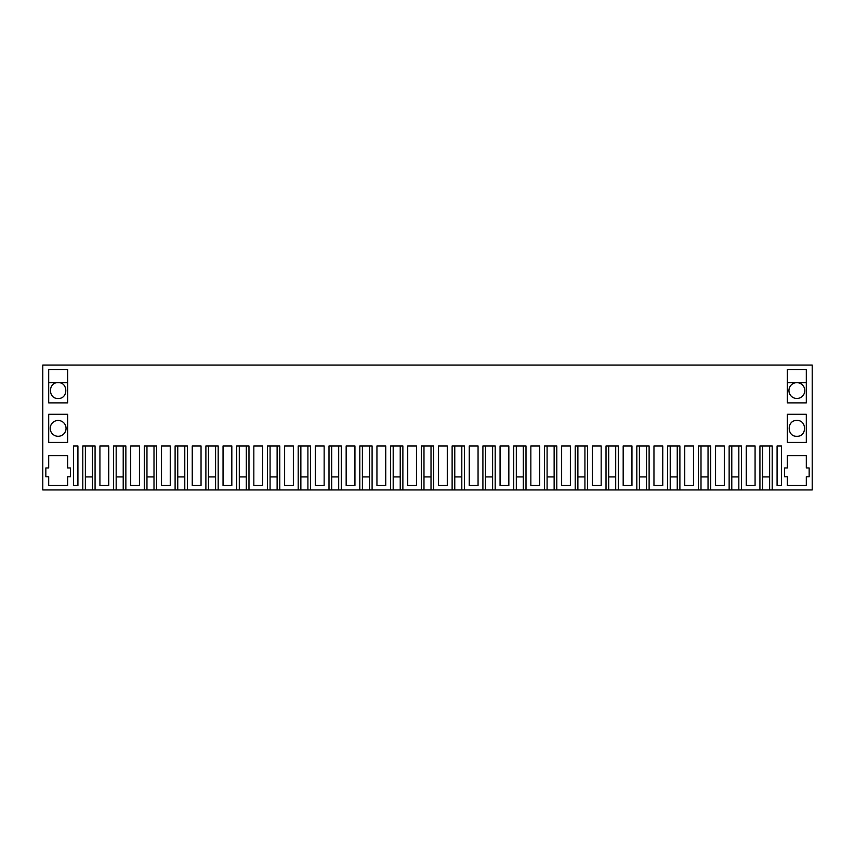 <?xml version="1.0" encoding="UTF-8"?>
<svg xmlns="http://www.w3.org/2000/svg" width="855" height="855" viewBox="0 0 855 855"><rect width="100%" height="100%" fill="white"/><g stroke="black" fill="none" stroke-linecap="round" stroke-linejoin="round"><path stroke-width="1.28" d="M95.076 489.936L113.544 489.936L113.544 445.968L125.856 445.968L125.856 489.936L144.324 489.936L144.324 445.968L156.636 445.968L156.636 489.936L175.104 489.936L175.104 445.968L187.416 445.968L187.416 489.936L205.884 489.936L205.884 445.968L218.196 445.968L218.196 489.936L236.664 489.936L236.664 445.968L248.976 445.968L248.976 489.936L267.444 489.936L267.444 445.968L279.756 445.968L279.756 489.936L298.224 489.936L298.224 445.968L310.536 445.968L310.536 489.936L329.004 489.936L329.004 445.968L341.316 445.968L341.316 489.936L359.784 489.936L359.784 445.968L372.096 445.968L372.096 489.936L390.564 489.936L390.564 445.968L402.876 445.968L402.876 489.936L421.344 489.936L421.344 445.968L433.656 445.968L433.656 489.936L452.124 489.936L452.124 445.968L464.436 445.968L464.436 489.936L482.904 489.936L482.904 445.968L495.216 445.968L495.216 489.936L513.684 489.936L513.684 445.968L525.996 445.968L525.996 489.936L544.464 489.936L544.464 445.968L556.776 445.968L556.776 489.936L575.244 489.936L575.244 445.968L587.556 445.968L587.556 489.936L606.024 489.936L606.024 445.968L618.336 445.968L618.336 489.936L636.804 489.936L636.804 445.968L649.116 445.968L649.116 489.936L667.584 489.936L667.584 445.968L679.896 445.968L679.896 489.936L698.364 489.936L698.364 445.968L710.676 445.968L710.676 489.936L729.144 489.936L729.144 445.968L741.456 445.968L741.456 489.936L812.25 489.936L812.25 365.064L42.75 365.064L42.75 489.936L82.764 489.936L82.764 445.968L95.076 445.968L95.076 489.936L85.404 489.936L85.404 445.968M48.682 382.645L67.598 382.645M58.14 382.645C68.347 382.164 68.347 398.964 58.14 398.483C47.933 398.964 47.933 382.164 58.14 382.645M58.14 436.296A7.919 7.919 0 0 1 50.221 428.376A7.919 7.919 0 0 1 58.14 420.468A7.919 7.919 0 0 1 66.059 428.376A7.919 7.919 0 0 1 58.14 436.296M92.436 489.936L92.436 445.968L92.436 476.919L85.404 476.919M82.764 489.936L85.404 489.936M99.917 485.544L99.917 445.968L108.703 445.968L108.703 485.544L99.917 485.544M48.682 402.876L67.598 402.876L67.598 369.456L48.682 369.456L48.682 402.876M67.598 414.312L67.598 442.452L48.682 442.452L48.682 414.312L67.598 414.312M48.682 476.748L48.682 485.544L67.598 485.544L67.598 476.748L70.452 476.748L70.452 467.952L67.598 467.952L67.598 455.64L48.682 455.64L48.682 467.952L45.828 467.952L45.828 476.748L48.682 476.748M73.53 445.968L77.923 445.968L77.923 485.544L73.53 485.544L73.53 445.968M113.544 489.936L116.184 489.936L116.184 445.968M741.456 489.936L731.784 489.936L731.784 445.968M710.676 489.936L701.004 489.936L701.004 445.968M679.896 489.936L670.224 489.936L670.224 445.968M649.116 489.936L639.444 489.936L639.444 445.968M618.336 489.936L608.664 489.936L608.664 445.968M587.556 489.936L577.884 489.936L577.884 445.968M556.776 489.936L547.104 489.936L547.104 445.968M525.996 489.936L516.324 489.936L516.324 445.968M495.216 489.936L485.544 489.936L485.544 445.968M464.436 489.936L454.764 489.936L454.764 445.968M433.656 489.936L423.984 489.936L423.984 445.968M402.876 489.936L393.204 489.936L393.204 445.968M372.096 489.936L362.424 489.936L362.424 445.968M341.316 489.936L331.644 489.936L331.644 445.968M310.536 489.936L300.864 489.936L300.864 445.968M279.756 489.936L270.084 489.936L270.084 445.968M248.976 489.936L239.304 489.936L239.304 445.968M218.196 489.936L208.524 489.936L208.524 445.968M187.416 489.936L177.744 489.936L177.744 445.968M156.636 489.936L146.964 489.936L146.964 445.968M125.856 489.936L116.184 489.936M96.54 365.064L81.3 365.064M759.924 489.936L759.924 445.968L772.236 445.968L772.236 489.936M750.69 445.968L755.083 445.968L755.083 485.544L746.297 485.544L746.297 445.968L750.69 445.968M135.09 445.968L139.483 445.968L139.483 485.544L130.697 485.544L130.697 445.968L135.09 445.968M192.257 445.968L192.257 485.544L201.043 485.544L201.043 445.968L192.257 445.968L201.043 445.968M223.037 445.968L223.037 485.544L231.823 485.544L231.823 445.968L223.037 445.968L231.823 445.968M315.377 485.544L315.377 445.968L324.163 445.968L324.163 485.544L315.377 485.544M253.817 445.968L253.817 485.544L262.603 485.544L262.603 445.968L253.817 445.968L262.603 445.968M715.517 445.968L715.517 485.544L724.303 485.544L724.303 445.968L715.517 445.968L724.303 445.968M500.057 445.968L500.057 485.544L508.843 485.544L508.843 445.968L500.057 445.968L508.843 445.968M592.397 485.544L592.397 445.968L601.183 445.968L601.183 485.544L592.397 485.544M376.937 445.968L385.723 445.968L385.723 485.544L376.937 485.544L376.937 445.968L385.723 445.968M438.497 485.544L438.497 445.968L447.283 445.968L447.283 485.544L438.497 485.544M473.67 445.968L478.063 445.968L478.063 485.544L469.277 485.544L469.277 445.968L473.67 445.968M561.617 445.968L561.617 485.544L570.403 485.544L570.403 445.968L561.617 445.968L570.403 445.968M407.717 445.968L407.717 485.544L416.503 485.544L416.503 445.968L407.717 445.968L416.503 445.968M346.157 445.968L346.157 485.544L354.943 485.544L354.943 445.968L346.157 445.968L354.943 445.968M284.597 445.968L284.597 485.544L293.383 485.544L293.383 445.968L284.597 445.968L293.383 445.968M165.87 445.968L170.263 445.968L170.263 485.544L161.477 485.544L161.477 445.968L165.87 445.968M684.737 445.968L693.523 445.968L693.523 485.544L684.737 485.544L684.737 445.968L693.523 445.968M627.57 445.968L631.963 445.968L631.963 485.544L623.177 485.544L623.177 445.968L627.57 445.968M530.837 485.544L530.837 445.968L539.623 445.968L539.623 485.544L530.837 485.544M787.402 414.312L787.402 442.452L806.318 442.452L806.318 414.312L787.402 414.312M806.318 476.748L806.318 485.544L787.402 485.544L787.402 476.748L784.548 476.748L784.548 467.952L787.402 467.952L787.402 455.64L806.318 455.64L806.318 467.952L809.172 467.952L809.172 476.748L806.318 476.748M787.402 369.456L806.318 369.456L806.318 402.876L787.402 402.876L787.402 369.456M777.077 445.968L777.077 485.544L781.47 485.544L781.47 445.968L777.077 445.968L781.47 445.968M653.957 485.544L653.957 445.968L662.743 445.968L662.743 485.544L653.957 485.544M769.596 489.936L769.596 445.968L769.596 476.919L762.564 476.919M762.564 489.936L762.564 445.968M796.86 420.468C786.653 419.976 786.653 436.787 796.86 436.296C807.067 436.787 807.067 419.976 796.86 420.468M796.86 398.483A7.919 7.919 0 0 0 804.779 390.564A7.919 7.919 0 0 0 796.86 382.645A7.919 7.919 0 0 0 788.941 390.564A7.919 7.919 0 0 0 796.86 398.483M787.402 382.645L806.318 382.645M746.297 445.968L755.083 445.968M123.216 489.936L123.216 445.968L123.216 476.919L116.184 476.919M144.324 489.936L146.964 489.936M130.697 445.968L139.483 445.968M153.996 489.936L153.996 445.968L153.996 476.919L146.964 476.919M175.104 489.936L177.744 489.936M161.477 445.968L170.263 445.968M184.776 489.936L184.776 445.968L184.776 476.919L177.744 476.919M205.884 489.936L208.524 489.936M215.556 489.936L215.556 445.968L215.556 476.919L208.524 476.919M236.664 489.936L239.304 489.936M246.336 489.936L246.336 445.968L246.336 476.919L239.304 476.919M267.444 489.936L270.084 489.936M277.116 489.936L277.116 445.968L277.116 476.919L270.084 476.919M298.224 489.936L300.864 489.936M307.896 489.936L307.896 445.968L307.896 476.919L300.864 476.919M329.004 489.936L331.644 489.936M315.377 445.968L324.163 445.968M338.676 489.936L338.676 445.968L338.676 476.919L331.644 476.919M359.784 489.936L362.424 489.936M369.456 489.936L369.456 445.968L369.456 476.919L362.424 476.919M390.564 489.936L393.204 489.936M400.236 489.936L400.236 445.968L400.236 476.919L393.204 476.919M421.344 489.936L423.984 489.936M431.016 489.936L431.016 445.968L431.016 476.919L423.984 476.919M452.124 489.936L454.764 489.936M438.497 445.968L447.283 445.968M461.796 489.936L461.796 445.968L461.796 476.919L454.764 476.919M482.904 489.936L485.544 489.936M469.277 445.968L478.063 445.968M492.576 489.936L492.576 445.968L492.576 476.919L485.544 476.919M513.684 489.936L516.324 489.936M523.356 489.936L523.356 445.968L523.356 476.919L516.324 476.919M544.464 489.936L547.104 489.936M530.837 445.968L539.623 445.968M554.136 489.936L554.136 445.968L554.136 476.919L547.104 476.919M575.244 489.936L577.884 489.936M584.916 489.936L584.916 445.968L584.916 476.919L577.884 476.919M606.024 489.936L608.664 489.936M592.397 445.968L601.183 445.968M615.696 489.936L615.696 445.968L615.696 476.919L608.664 476.919M636.804 489.936L639.444 489.936M623.177 445.968L631.963 445.968M646.476 489.936L646.476 445.968L646.476 476.919L639.444 476.919M667.584 489.936L670.224 489.936M653.957 445.968L662.743 445.968M677.256 489.936L677.256 445.968L677.256 476.919L670.224 476.919M698.364 489.936L701.004 489.936M708.036 489.936L708.036 445.968L708.036 476.919L701.004 476.919M729.144 489.936L731.784 489.936M738.816 489.936L738.816 445.968L738.816 476.919L731.784 476.919"/></g></svg>

